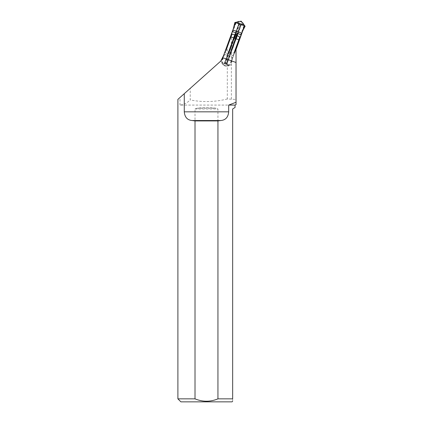 <?xml version="1.0" encoding="UTF-8"?>
<svg xmlns="http://www.w3.org/2000/svg" width="423" height="423" viewBox="0 0 423 423"><rect width="100%" height="100%" fill="white"/><g stroke="black" fill="none" stroke-linecap="round" stroke-linejoin="round"><path stroke-width="0.32" stroke-dasharray="2.12 1.59" d="M239.841 23.582L233.908 39.667L233.332 39.455L239.233 23.461L243.595 24.957L243.875 25.935L229.895 64.344L229.049 64.915L222.302 62.461L222.017 61.425L222.889 57.708L234.242 26.517L235.96 23.106L236.848 22.498L239.233 23.461M236.848 22.498L237.24 22.287L240.719 23.545L225.94 64.148L225.179 63.873L231.085 47.418L230.509 47.212L224.75 63.26M237.25 22.282L243.109 24.254L243.595 24.957M237.922 22.366L243.167 24.423M242.86 24.164L243.611 24.439C244.388 24.434 243.489 23.551 240.925 21.79C238.641 21.367 237.382 21.467 237.166 22.091L236.69 22.123C236.933 21.319 238.382 21.108 241.031 21.499C243.257 22.863 244.235 23.952 243.955 24.772M237.515 22.366L236.69 22.123M233.369 28.753L234.242 26.517M242.236 31.979L243.875 25.935M233.575 28.383L234.22 26.612M242.109 32.137L231.677 60.801L232.899 57.438L224.158 54.255L222.937 57.618M224.158 54.255L225.723 49.967L228.579 51.77L233.639 37.858M234.527 38.181L229.113 53.06L230.149 53.414L230.784 52.875L241.147 24.159M233.829 37.927L228.7 52.024L229.113 53.06M238.926 23.339L232.999 39.334L238.984 23.376M232.899 57.438L234.464 53.15L231.117 52.695L236.177 38.784M242.781 30.287L243.008 29.705M231.677 60.801L229.895 64.344M235.986 38.715L230.784 52.875M226.971 64.074L241.396 24.254M225.126 64.01L222.472 62.884L228.224 65.142L229.049 64.915M224.867 65.919L224.973 65.623C222.408 63.868 221.509 62.985 222.281 62.974L229.208 65.29C228.965 66.099 227.516 66.305 224.867 65.919C222.641 64.555 221.663 63.461 221.938 62.646L223.037 63.249M227.976 65.047L228.732 65.322C228.51 65.946 227.257 66.046 224.973 65.623M228.383 65.047L229.208 65.29M220.78 61.044L224.74 66.263L231.021 64.909L232.528 58.665L231.656 60.901M223.598 55.471L222.889 57.708M222.472 62.884L222.302 62.461M222.731 62.99L221.938 62.646M224.433 63.149L230.175 47.09L224.502 63.159M226.056 63.831L225.94 64.148L228.647 65.131M232.899 48.079L235.505 40.248L226.913 64.037M227.32 98.977C215.09 102.043 202.728 102.366 190.234 99.955L190.234 88.359L220.235 61.578A8.999 8.999 0 0 0 222.699 57.94L227.32 45.25L227.32 98.977L236.034 99.442L236.034 102.266M235.061 105.078L179.981 105.078C183.492 104.804 186.913 103.096 190.234 99.955M235.061 107.458L232.661 108.981L232.661 398.852L217.945 398.852L217.945 108.981L216.053 108.23C209.671 107.209 203.289 107.209 196.906 108.23L195.014 108.981L195.014 398.852L177.898 398.852M177.898 99.373L190.234 88.359M232.058 401.85L180.896 401.85M195.014 398.852C202.654 402.003 210.294 402.003 217.945 398.852M232.661 398.852C232.661 402.003 232.661 402.003 232.661 398.852M227.32 45.25L235.553 22.62L244.505 25.882L236.034 49.576L236.034 99.442M231.381 34.083L231.381 98.977M239.386 39.952L230.435 36.695M239.281 39.91L238.842 39.757M230.974 36.891L230.54 36.732M195.014 108.981L217.945 108.981M196.906 108.23L216.053 108.23M231.085 47.418L233.908 39.667M243.421 24.529L240.772 23.402M241.031 21.499L240.925 21.79M235.96 23.106L222.017 61.425M236.002 23.069L222.022 61.478M230.175 47.09L232.999 39.334M235.526 32.671L230.239 47.112L233.062 39.36L233.332 39.455L225.025 63.455M227.833 53.821L239.571 23.487M228.721 54.144L228.452 54.044L230.815 47.323L236.145 32.899L236.415 32.994M235.288 38.461L229.874 53.335M228.854 52.944L234.257 38.086M228.679 52.468L233.951 37.975M233.877 37.943L228.716 52.119M228.626 51.833L233.702 37.885M239.106 23.434L235.764 32.756L239.148 23.45M243.881 25.988L229.932 64.312M235.717 40.328L241.464 24.264M230.371 54.741L235.463 40.233L235.077 40.09L240.872 23.958M238.064 33.597L235.505 40.248L237.832 33.512L237.176 33.274M231.989 47.746L232.259 47.847L233.67 43.971L235.077 40.09L234.813 39.995M230.149 53.414L235.558 38.556M230.588 53.166L235.865 38.667M235.944 38.699L226.659 63.952M236.113 38.763L231.037 52.711M241.263 24.222L237.874 33.528L241.216 24.206M233.491 55.82L224.75 52.637M224.634 63.196L228.023 53.89L224.682 63.212M226.791 63.979L232.639 47.984L232.259 47.847L226.326 63.931M229.483 54.419L230.133 54.657L226.744 63.963M179.981 105.078L179.981 97.512"/><path stroke-width="0.63" d="M241.739 33.158L232.999 29.975L234.876 22.504L241.158 21.15L245.102 26.226L242.109 32.137L240.174 37.451L237.271 35.585L236.113 38.763M232.999 29.975L231.434 34.268L234.781 34.723L235.748 33.999L237.044 34.469L237.181 35.294L235.944 38.699M237.271 35.585L237.181 35.294M231.434 34.268L225.723 49.967M240.174 37.451L234.464 53.15M220.78 61.044L223.598 55.471M228.679 105.078L236.034 102.266L236.034 104.608L235.061 105.078L228.679 105.078L228.679 111.831C228.198 117.187 225.602 120.084 220.901 120.523L217.945 120.925L195.014 120.925L195.014 398.852C202.654 402.003 210.294 402.003 217.945 398.852L217.945 120.925M232.661 401.253L232.058 401.85L180.896 401.85L177.898 398.852L195.014 398.852M195.014 120.925L192.058 120.523C187.357 120.09 184.766 117.192 184.28 111.831L184.28 93.673L177.898 99.373L177.898 398.852M217.945 398.852L232.661 398.852L232.661 108.981L235.061 107.458L235.061 105.078M232.661 398.852C232.661 402.003 232.661 402.003 232.661 398.852M236.034 102.266L236.034 49.576L244.505 25.882L235.553 22.62L222.699 57.94A8.999 8.999 0 0 1 220.235 61.578L184.28 93.673M236.034 62.514L222.789 57.692M238.842 39.757L230.974 36.891M241.147 34.776L232.407 31.593M234.527 38.181L236.023 34.078M235.288 38.461L236.785 34.358M234.257 38.086L235.748 33.999M233.951 37.975L235.31 34.252M235.114 34.543L233.877 37.943M235.04 34.607L233.829 37.927M233.702 37.885L234.86 34.707M233.639 37.858L234.781 34.723M226.157 50.126L231.873 34.422M226.131 50.115L231.846 34.416M235.558 38.556L237.044 34.469M235.865 38.667L237.218 34.945M237.197 35.389L235.986 38.715M236.177 38.784L237.319 35.643M234.025 52.991L239.741 37.287M234.051 52.997L239.767 37.298M184.28 111.831L228.679 111.831M192.058 120.523L220.901 120.523"/></g></svg>
